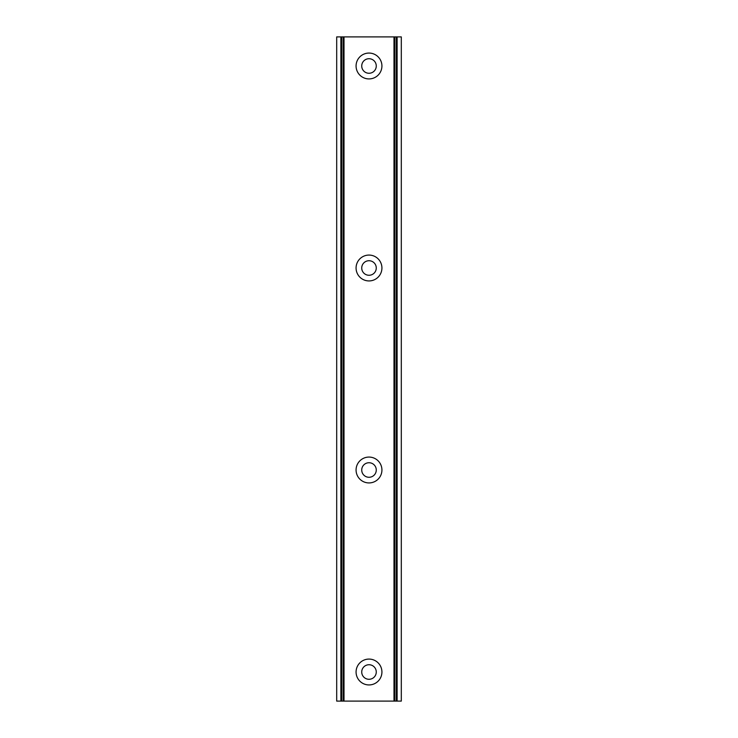 <?xml version="1.0" encoding="UTF-8"?>
<svg xmlns="http://www.w3.org/2000/svg" width="738" height="738" viewBox="0 0 738 738"><rect width="100%" height="100%" fill="white"/><g stroke="black" fill="none" stroke-linecap="round" stroke-linejoin="round"><path stroke-width="1.11" d="M369 53.062A12.924 12.924 0 0 0 356.076 65.986A12.924 12.924 0 0 0 369 78.92A12.924 12.924 0 0 0 381.924 65.986A12.924 12.924 0 0 0 369 53.062M369 58.717A7.269 7.269 0 0 0 361.731 65.986A7.269 7.269 0 0 0 369 73.265A7.269 7.269 0 0 0 376.269 65.986A7.269 7.269 0 0 0 369 58.717M369 255.071A12.924 12.924 0 0 0 356.076 267.995A12.924 12.924 0 0 0 369 280.929A12.924 12.924 0 0 0 381.924 267.995A12.924 12.924 0 0 0 369 255.071M369 260.726A7.269 7.269 0 0 0 361.731 267.995A7.269 7.269 0 0 0 369 275.265A7.269 7.269 0 0 0 376.269 267.995A7.269 7.269 0 0 0 369 260.726M369 457.071A12.924 12.924 0 0 0 356.076 470.005A12.924 12.924 0 0 0 369 482.929A12.924 12.924 0 0 0 381.924 470.005A12.924 12.924 0 0 0 369 457.071M369 462.735A7.269 7.269 0 0 0 361.731 470.005A7.269 7.269 0 0 0 369 477.274A7.269 7.269 0 0 0 376.269 470.005A7.269 7.269 0 0 0 369 462.735M369 659.08A12.924 12.924 0 0 0 356.076 672.014A12.924 12.924 0 0 0 369 684.938A12.924 12.924 0 0 0 381.924 672.014A12.924 12.924 0 0 0 369 659.08M369 664.735A7.269 7.269 0 0 0 361.731 672.014A7.269 7.269 0 0 0 369 679.283A7.269 7.269 0 0 0 376.269 672.014A7.269 7.269 0 0 0 369 664.735M396.186 701.1L396.186 36.9L397.118 36.9L397.118 701.1L340.882 701.1L340.882 36.9L341.814 36.9L341.814 701.1M396.186 36.9L394.673 36.9L394.673 701.1M393.991 701.1L393.991 36.9L344.009 36.9L344.009 701.1M343.327 701.1L343.327 36.9L341.814 36.9M343.327 36.9L344.009 36.9M393.991 36.9L394.673 36.9M340.882 701.1L336.694 701.1L336.694 36.9L340.882 36.9M397.118 36.9L401.306 36.9L401.306 701.1L397.118 701.1"/></g></svg>
